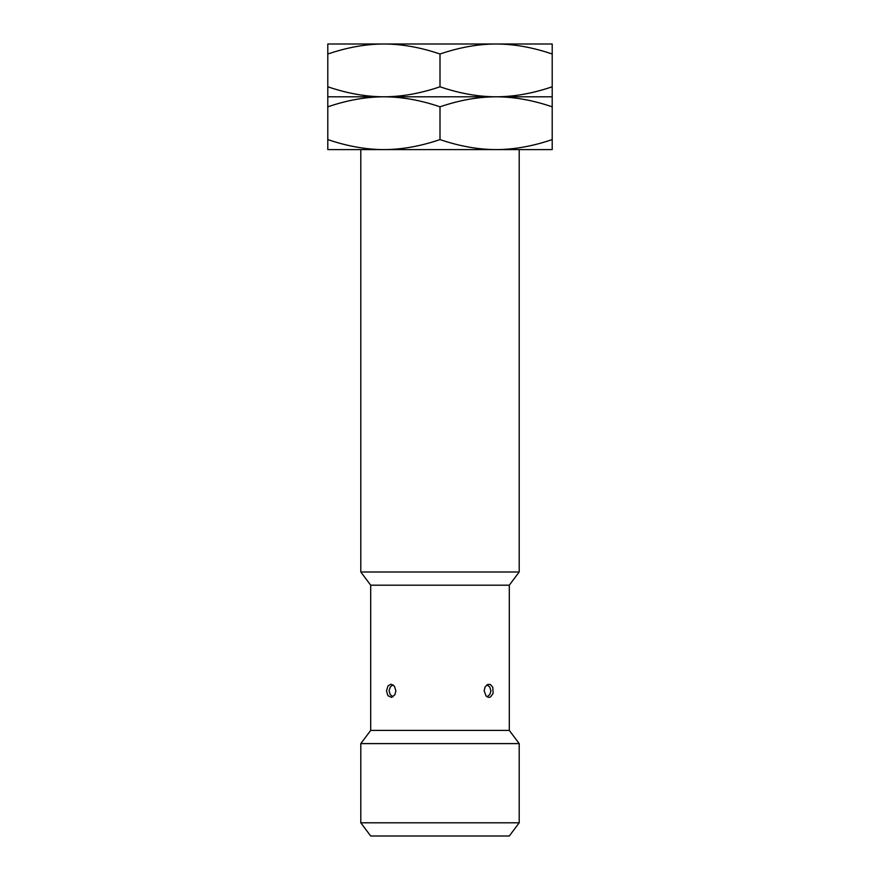 <?xml version="1.0" encoding="UTF-8"?>
<svg xmlns="http://www.w3.org/2000/svg" width="880" height="880" viewBox="0 0 880 880"><rect width="100%" height="100%" fill="white"/><g stroke="black" fill="none" stroke-linecap="round" stroke-linejoin="round"><path stroke-width="1.32" d="M370.7 836L509.3 836L519.2 822.8L360.8 822.8L370.7 836M360.8 149.6L360.8 572L370.7 585.2L370.7 730.4L360.8 743.6L360.8 822.8M360.8 743.6L519.2 743.6L519.2 822.8M370.7 730.4L509.3 730.4L519.2 743.6M370.7 585.2L509.3 585.2L509.3 730.4M484.11 690.8L485.188 686.741L487.938 684.376L490.479 684.552L492.822 687.346L493.086 693.451L490.479 697.048L488.587 697.378L486.134 696.091L484.11 690.8M386.551 690.8L387.948 685.938L390.995 684.2L394.372 686.092L395.89 690.8L394.823 694.859L391.413 697.378L387.948 695.662L386.562 691.317M360.8 572L519.2 572L509.3 585.2M519.2 149.6L519.2 572M327.8 139.579C347.182 146.201 365.882 149.545 383.9 149.6C401.918 149.545 420.618 146.201 440 139.579C459.382 146.201 478.082 149.545 496.1 149.6C514.118 149.545 532.818 146.201 552.2 139.579L552.2 149.6L327.8 149.6L327.8 106.821C347.182 100.199 365.882 96.855 383.9 96.8L552.2 96.8L552.2 44L327.8 44L327.8 54.021C347.182 47.399 365.882 44.055 383.9 44C401.918 44.055 420.618 47.399 440 54.021C459.382 47.399 478.082 44.055 496.1 44C514.118 44.055 532.818 47.399 552.2 54.021M440 139.579L440 106.821C459.382 100.199 478.082 96.855 496.1 96.8C514.118 96.745 532.818 93.401 552.2 86.779M327.8 106.821L327.8 96.8L383.9 96.8C401.918 96.745 420.618 93.401 440 86.779C459.382 93.401 478.082 96.745 496.1 96.8C514.118 96.855 532.818 100.199 552.2 106.821L552.2 96.8M552.2 139.579L552.2 106.821M327.8 96.8L327.8 86.779C347.182 93.401 365.882 96.745 383.9 96.8C401.918 96.855 420.618 100.199 440 106.821M327.8 86.779L327.8 54.021M440 86.779L440 54.021M487.047 684.783L489.786 687.082L490.941 690.811L489.786 694.529L487.047 696.817M392.953 684.783L390.214 687.082L389.059 690.811L390.214 694.529L392.953 696.817"/></g></svg>
